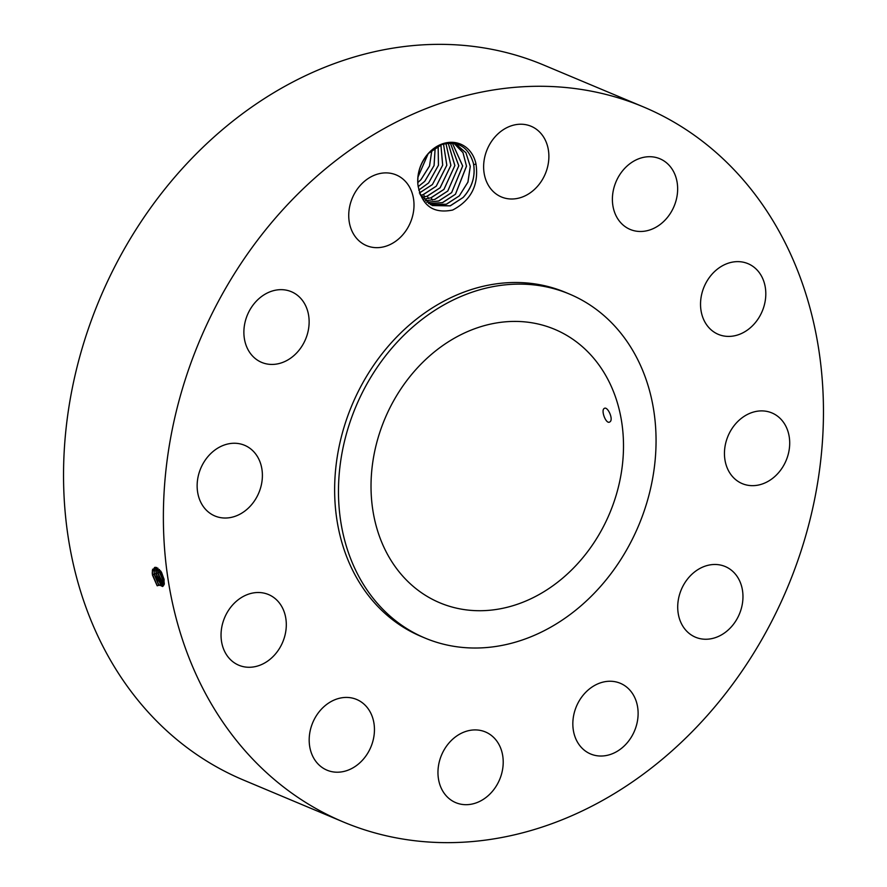 <?xml version="1.0" encoding="UTF-8"?>
<svg xmlns="http://www.w3.org/2000/svg" width="887" height="887" viewBox="0 0 887 887"><rect width="100%" height="100%" fill="white"/><g stroke="black" fill="none" stroke-linecap="round" stroke-linejoin="round"><path stroke-width="1.33" d="M750.99 189.186A387.73 318.777 112.8 0 0 643.507 106.95A387.73 318.777 112.8 0 0 237.583 268.717A387.73 318.777 112.8 0 0 235.853 739.736A387.73 318.777 112.8 0 0 343.336 821.972A387.73 318.777 112.8 0 0 749.26 660.194A387.73 318.777 112.8 0 0 750.99 189.186M643.507 106.95L543.664 65.028A387.73 318.777 112.8 0 0 137.74 226.806A387.73 318.777 112.8 0 0 136.01 697.814A387.73 318.777 112.8 0 0 243.493 780.05L343.336 821.972M152.298 570.541L160.591 570.895L164.006 579.045L164.15 584.744L157.077 585.62L152.42 574.964L152.453 570.607L152.254 573.479M154.726 567.37L152.497 570.585L152.42 574.964L152.309 571.993M417.954 184.995C421.68 205.618 433.255 213.967 452.669 210.042C471.152 200.285 478.936 184.951 476.009 164.051A34.682 28.506 112.8 0 0 428.787 152.93A34.682 28.506 112.8 0 0 417.954 184.995C417.045 172.788 420.66 162.188 428.787 153.196L441.826 144.559C457.836 140.612 468.347 146.798 473.37 163.13C475.731 175.77 472.316 187.212 463.125 197.457L450.086 205.873L432.291 205.551M625.878 744.282A38.329 31.522 112.8 0 0 620.312 683.289A38.329 31.522 112.8 0 0 585.076 692.991A38.329 31.522 112.8 0 0 590.631 753.983A38.329 31.522 112.8 0 0 625.878 744.282M569.465 294.063L565.629 292.444A186.547 153.373 112.8 0 0 370.334 370.278A186.547 153.373 112.8 0 0 369.502 596.896A186.547 153.373 112.8 0 0 421.214 636.467L425.05 638.075A186.547 153.373 112.8 0 0 620.357 560.24A186.547 153.373 112.8 0 0 621.188 333.623A186.547 153.373 112.8 0 0 569.465 294.063A186.547 153.373 112.8 0 0 374.17 371.897A186.547 153.373 112.8 0 0 373.338 598.514A186.547 153.373 112.8 0 0 425.05 638.075M679.941 593.27A38.329 31.522 112.8 0 0 695.497 637.21A38.329 31.522 112.8 0 0 740.734 610.467A38.329 31.522 112.8 0 0 725.178 566.516A38.329 31.522 112.8 0 0 679.941 593.27M724.823 459.022A38.329 31.522 112.8 0 0 742.242 483.626A38.329 31.522 112.8 0 0 776.169 475.244A38.329 31.522 112.8 0 0 789.33 437.524A38.329 31.522 112.8 0 0 771.912 412.932A38.329 31.522 112.8 0 0 737.984 421.303A38.329 31.522 112.8 0 0 724.823 459.022M707.704 326.239A38.329 31.522 112.8 0 0 718.326 334.366A38.329 31.522 112.8 0 0 758.463 318.378A38.329 31.522 112.8 0 0 758.64 271.799A38.329 31.522 112.8 0 0 748.007 263.672A38.329 31.522 112.8 0 0 707.87 279.671A38.329 31.522 112.8 0 0 707.704 326.239M633.174 230.487A38.329 31.522 112.8 0 0 674.785 204.509A38.329 31.522 112.8 0 0 659.861 158.751A38.329 31.522 112.8 0 0 656.879 157.709A38.329 31.522 112.8 0 0 615.256 183.687A38.329 31.522 112.8 0 0 630.18 229.445A38.329 31.522 112.8 0 0 633.174 230.487M521.19 197.424A38.329 31.522 112.8 0 0 548.465 162.376A38.329 31.522 112.8 0 0 531.091 126.264A38.329 31.522 112.8 0 0 511.322 125.799A38.329 31.522 112.8 0 0 484.047 160.846A38.329 31.522 112.8 0 0 501.41 196.958A38.329 31.522 112.8 0 0 521.19 197.424M401.767 235.92A38.329 31.522 112.8 0 0 396.201 174.927A38.329 31.522 112.8 0 0 360.965 184.64A38.329 31.522 112.8 0 0 366.531 245.621A38.329 31.522 112.8 0 0 401.767 235.92M306.902 335.652A38.329 31.522 112.8 0 0 291.346 291.701A38.329 31.522 112.8 0 0 246.109 318.455A38.329 31.522 112.8 0 0 261.665 362.395A38.329 31.522 112.8 0 0 306.902 335.652M262.02 469.888A38.329 31.522 112.8 0 0 244.601 445.296A38.329 31.522 112.8 0 0 210.662 453.667A38.329 31.522 112.8 0 0 197.513 491.387A38.329 31.522 112.8 0 0 214.931 515.99A38.329 31.522 112.8 0 0 248.859 507.608A38.329 31.522 112.8 0 0 262.02 469.888M279.139 602.672A38.329 31.522 112.8 0 0 268.506 594.545A38.329 31.522 112.8 0 0 228.38 610.544A38.329 31.522 112.8 0 0 228.203 657.112A38.329 31.522 112.8 0 0 238.836 665.239A38.329 31.522 112.8 0 0 278.961 649.24A38.329 31.522 112.8 0 0 279.139 602.672M353.669 698.424A38.329 31.522 112.8 0 0 312.047 724.402A38.329 31.522 112.8 0 0 326.981 770.16A38.329 31.522 112.8 0 0 329.964 771.213A38.329 31.522 112.8 0 0 371.586 745.235A38.329 31.522 112.8 0 0 356.663 699.477A38.329 31.522 112.8 0 0 353.669 698.424M465.653 731.487A38.329 31.522 112.8 0 0 438.378 766.534A38.329 31.522 112.8 0 0 455.752 802.646A38.329 31.522 112.8 0 0 475.521 803.112A38.329 31.522 112.8 0 0 502.796 768.064A38.329 31.522 112.8 0 0 485.422 731.952A38.329 31.522 112.8 0 0 465.653 731.487M160.747 571.117L154.715 567.381L152.453 570.607M157.276 585.841L152.475 574.288L154.172 574.366L162.587 586.507L164.272 583.801M476.009 164.051L473.702 164.638A32.919 27.065 112.8 0 0 473.37 163.13M162.609 586.495L158.485 584.544L154.205 574.344L154.283 569.997L155.68 567.27L154.238 570.008L154.172 574.366M473.702 164.638C475.432 176.868 471.917 187.811 463.158 197.468L450.33 205.817L432.191 205.507L419.994 194.209M398.74 571.361A148.306 121.929 112.8 0 0 439.852 602.816A148.306 121.929 112.8 0 0 595.122 540.937A148.306 121.929 112.8 0 0 595.776 360.776A148.306 121.929 112.8 0 0 554.663 329.321A148.306 121.929 112.8 0 0 399.405 391.2A148.306 121.929 112.8 0 0 398.74 571.361M604.202 408.475C600.665 410.326 606.165 424.762 609.79 421.935C613.948 419.873 607.584 405.736 604.202 408.475L604.502 408.33M158.84 584.921L154.26 573.667L154.094 571.394M454.344 143.461L465.908 152.675L470.287 166.423L467.959 182.101L459.322 195.861L467.915 182.112L470.254 166.379L465.919 152.73L455.84 144.027M156.766 567.525L155.99 573.723L160.248 583.857L163.396 585.919L155.957 573.745L156.733 567.514M446.494 204.198L459.322 195.861L446.25 204.265L430.295 204.609L446.494 204.198M160.602 584.245L156.057 573.046L155.879 570.796M454.022 143.406L463.003 152.653L466.518 166.168L455.474 194.242L442.646 202.591L428.499 203.555L442.402 202.646L455.441 194.231L466.484 166.069L462.981 152.642L454.011 143.406M157.997 568.212L157.775 573.113L162.011 583.18L163.995 584.855L157.742 573.124L157.975 568.19M162.354 583.568L157.842 572.437L157.664 570.197M452.359 143.195L462.659 165.991L451.605 192.623L438.566 201.039L426.747 202.303L438.81 200.972L451.638 192.634L462.692 165.969L452.381 143.195M159.46 569.521L159.571 572.492L164.317 583.092M159.427 569.476L159.527 572.503L164.317 583.147M164.117 582.892L159.627 571.816L159.46 569.598M450.385 143.106L458.779 165.791L447.769 191.004L434.719 199.42L425.084 200.872M450.408 143.106L458.812 165.78L447.802 191.015L434.974 199.364L425.106 200.883M161.334 572.093L164.15 580.009M161.401 572.193L164.139 579.91M164.073 579.422L161.656 572.658M448.223 143.195L454.843 165.57L443.921 189.397L430.882 197.812L423.509 199.242M448.245 143.184L454.876 165.559L443.955 189.408L431.126 197.757L423.52 199.265M445.917 143.494L450.851 165.381L440.085 187.778L427.046 196.204L422.024 197.402L427.29 196.138L440.118 187.8L450.884 165.37L445.939 143.494M420.649 195.351L423.454 194.53L436.271 186.181L446.837 165.226L443.5 144.049L446.804 165.237L436.249 186.17L423.199 194.586L420.638 195.328M440.883 144.903L442.668 165.17L432.401 184.563L442.702 165.148L440.906 144.903M419.363 192.978L432.401 184.563L419.551 192.934M438.156 146.122L438.466 165.248L428.598 182.955L438.433 165.259L438.134 146.133M418.753 190.084L428.598 182.955L418.742 190.062M435.173 147.841L434.098 165.525L424.751 181.347L418.132 186.702M435.151 147.852L434.053 165.536L424.729 181.336L418.132 186.68M417.777 182.567L420.881 179.728L429.519 165.969L431.858 150.302L429.552 165.991L420.915 179.739L417.777 182.611M428.022 154.028L417.932 177.212M427.977 154.072L417.932 177.167M152.542 569.243L154.238 570.008M154.205 574.344L154.26 573.667L155.957 573.745M154.327 568.656L156.023 569.421M155.99 573.723L156.057 573.046L157.742 573.124M156.112 568.057L157.808 568.833M157.775 573.113L159.627 571.816L161.312 571.893M431.126 197.757L432.424 200.096M427.29 196.138L428.587 198.488M423.454 194.53L424.751 196.881"/></g></svg>
